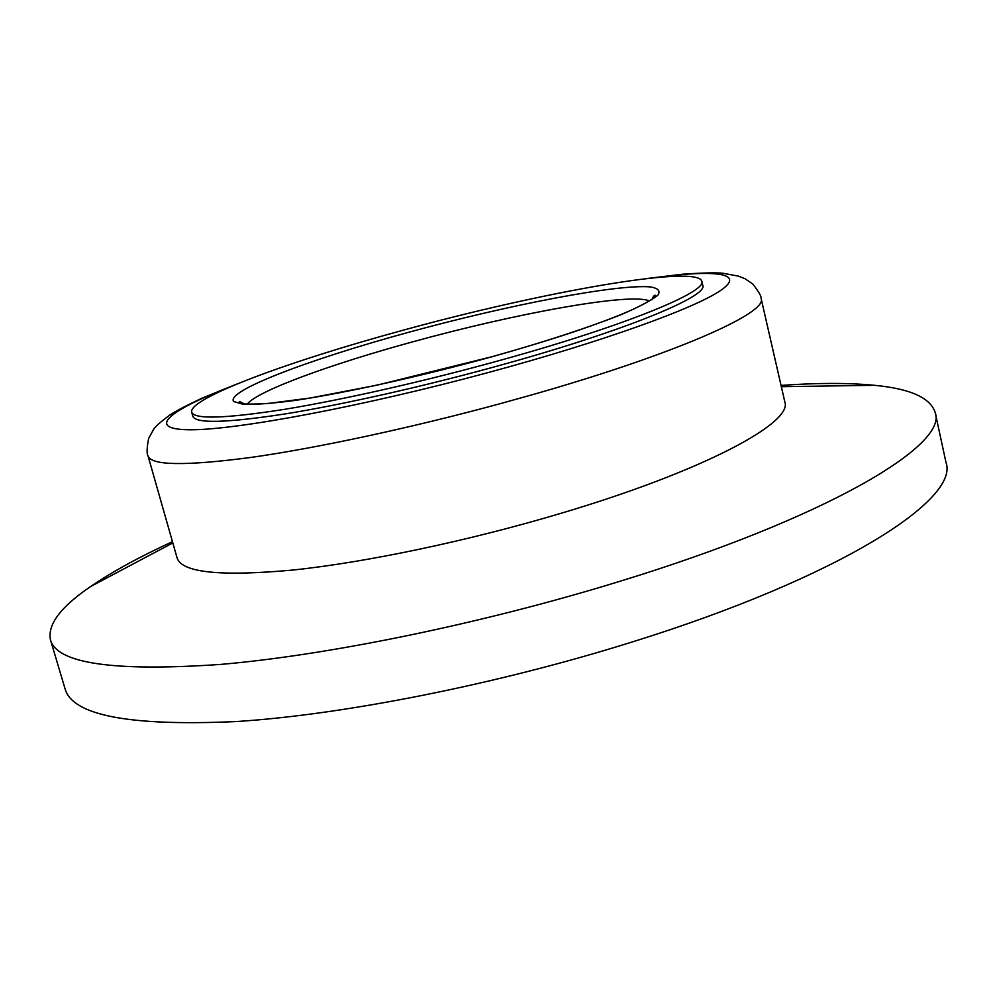 <?xml version="1.0" encoding="UTF-8"?>
<svg xmlns="http://www.w3.org/2000/svg" width="996" height="996" viewBox="0 0 996 996"><rect width="100%" height="100%" fill="white"/><g stroke="black" fill="none" stroke-linecap="round" stroke-linejoin="round"><path stroke-width="1.49" d="M701.794 281.208L702.765 285.329C708.517 296.011 626.77 330.186 503.354 364.411C426.973 385.689 344.006 404.426 285.429 413.888C226.329 422.964 195.465 423.748 192.838 416.253L191.693 412.182C194.27 419.515 225.108 418.594 284.209 409.393C342.773 399.819 425.765 381.032 502.183 359.78C625.662 325.592 707.509 291.654 701.794 281.208C696.988 264.214 539.645 292.563 402.621 330.361C289.923 360.938 188.12 398.325 191.693 412.182M653.5 297.916L652.567 297.854M148.031 455.894L177.064 557.847C181.621 572.65 220.415 576.696 293.459 569.986C365.906 562.367 468.12 540.965 559.989 513.6C703.923 471.008 793.339 422.553 784.798 401.811L761.118 298.476C768.19 312.57 676.172 353.929 530.333 395.288L499.419 403.89C409.468 428.305 315.57 448.337 250.432 457.5C185.094 466.078 150.969 465.543 148.031 455.894C146.624 453.939 146.81 448.15 148.616 438.526L153.359 429.786C154.629 427.16 160.082 422.267 169.731 415.108C175.52 411.224 186.352 405.546 202.213 398.089L238.131 383.535M172.457 541.675C139.515 556.826 112.212 571.779 90.574 586.557C60.756 606.85 47.385 624.592 50.46 639.768C56.797 663.535 113.395 671.752 220.241 664.444C327.037 655.331 480.906 623.957 617.122 582.15C827.925 517.87 948.105 444.863 935.207 412.605C930.588 397.815 910.332 388.726 874.413 385.303C848.331 382.775 817.206 382.813 781.038 385.415M50.46 639.768L65.026 688.684C72.285 715.427 129.418 726.383 236.438 721.54C343.334 714.705 496.631 684.489 631.937 642.059C841.309 576.883 959.795 499.046 946.001 462.48L935.207 412.605M243.024 403.181L242.364 403.617M242.862 403.056L242.078 403.554M652.517 277.909C714.082 269.518 746.701 272.568 720.569 290.508C694.635 308.349 602.443 341.74 487.916 372.629C361.959 406.654 236.226 430.035 190.385 429.762C143.86 429.637 169.631 409.991 233.301 385.539M649.305 300.904C630.207 292.451 515.281 313.466 412.842 341.802C330.572 364.262 257.317 390.942 247.182 404.152M491.999 356.767C544.239 342.039 589.42 327.248 620.819 314.761C639.071 306.942 651.396 300.443 657.796 295.277C660.746 290.957 658.207 288.168 650.151 286.885C615.802 284.109 507.711 305.174 408.883 332.216C310.055 359.145 225.37 391.055 233.662 401.537L243.298 404.339C255.25 404.725 272.854 403.38 296.123 400.28C346.807 392.673 421.159 376.251 491.999 356.767M651.944 299.746C653.152 296.347 654.335 294.891 655.505 295.364C653.837 297.381 656.625 297.879 633.207 309.27C621.155 314.711 604.659 321.384 571.53 332.627C547.414 340.582 520.871 348.612 491.875 356.742L376.812 385.215L310.366 397.989L267.438 403.554C250.469 404.376 241.455 404.227 240.372 403.106L239.077 402.284C239.115 401.139 240.858 401.849 244.306 404.413M172.818 542.932L90.574 586.557M781.337 386.697L874.413 385.303M647.313 278.482L681.55 274.311C701.433 272.879 715.19 272.518 722.847 273.228L738.335 276.116L744.971 278.681L752.777 284.022C758.703 291.554 761.479 296.372 761.118 298.476"/></g></svg>
